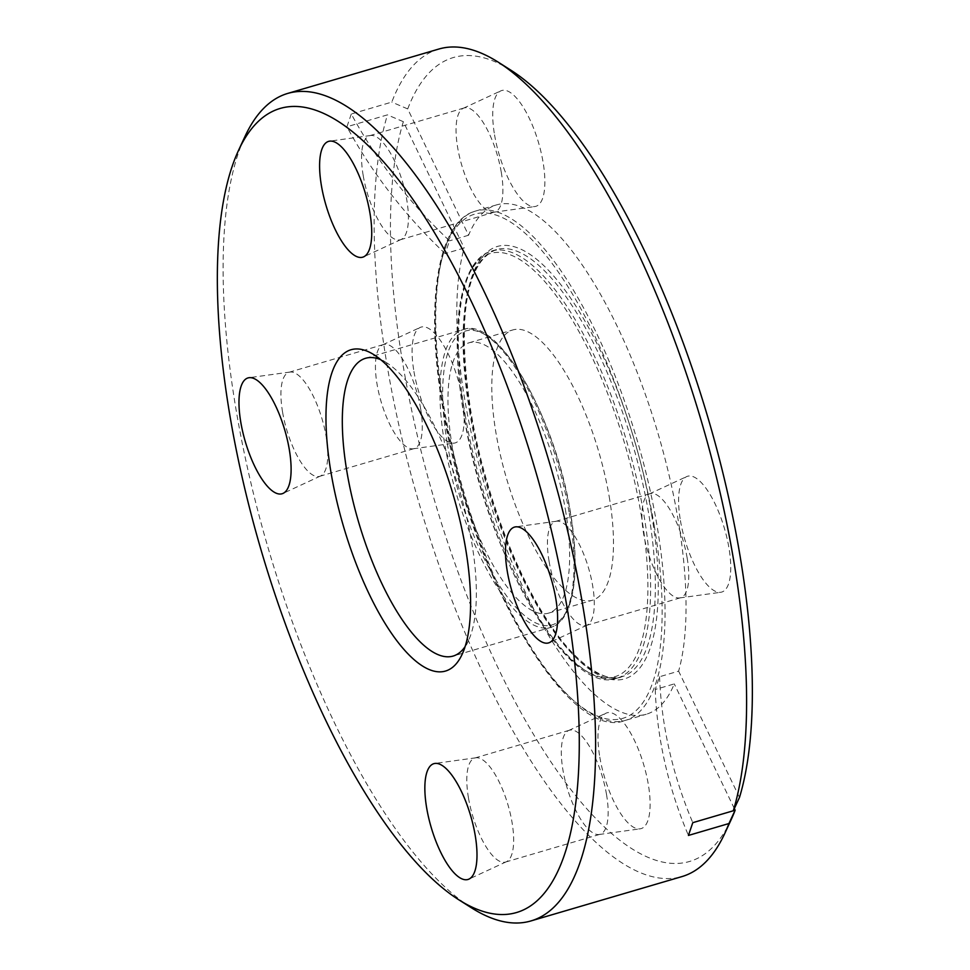<?xml version="1.0" encoding="UTF-8"?>
<svg xmlns="http://www.w3.org/2000/svg" width="970" height="970" viewBox="0 0 970 970"><rect width="100%" height="100%" fill="white"/><g stroke="black" fill="none" stroke-linecap="round" stroke-linejoin="round"><path stroke-width="0.73" stroke-dasharray="4.85 3.64" d="M413.923 371.425A60.37 20.576 -106.4 0 0 454.154 443.132A60.37 20.576 -106.4 0 0 462.411 398.561A60.37 20.576 -106.4 0 0 420.168 327.448A60.37 20.576 -106.4 0 0 413.923 371.425M420.64 408.734A54.235 18.491 73.6 0 1 414.141 448.589A54.235 18.491 73.6 0 1 413.22 448.783A54.235 18.491 73.6 0 1 377.075 384.35A54.235 18.491 73.6 0 1 382.689 344.835A54.235 18.491 73.6 0 1 383.574 344.508A54.235 18.491 73.6 0 1 420.64 408.734M282.573 412.104A54.235 18.491 -106.4 0 0 319.639 476.343A54.235 18.491 -106.4 0 0 320.524 476.003A54.235 18.491 -106.4 0 0 326.138 436.488A54.235 18.491 -106.4 0 0 289.994 372.056A54.235 18.491 -106.4 0 0 289.072 372.262A54.235 18.491 -106.4 0 0 282.573 412.104M599.812 757.146A60.37 20.576 -106.4 0 0 640.03 828.853A60.37 20.576 -106.4 0 0 648.287 784.281A60.37 20.576 -106.4 0 0 606.056 713.168A60.37 20.576 -106.4 0 0 599.812 757.146M606.517 794.454A54.235 18.491 73.6 0 1 600.018 834.309A54.235 18.491 73.6 0 1 599.096 834.503A54.235 18.491 73.6 0 1 562.952 770.071A54.235 18.491 73.6 0 1 568.565 730.555A54.235 18.491 73.6 0 1 569.451 730.228A54.235 18.491 73.6 0 1 606.517 794.454M468.449 797.837A54.235 18.491 -106.4 0 0 505.515 862.063A54.235 18.491 -106.4 0 0 506.401 861.736A54.235 18.491 -106.4 0 0 512.014 822.208A54.235 18.491 -106.4 0 0 475.87 757.788A54.235 18.491 -106.4 0 0 474.948 757.982A54.235 18.491 -106.4 0 0 468.449 797.837M680.431 520.587A60.37 20.576 -106.4 0 0 720.661 592.294A60.37 20.576 -106.4 0 0 728.919 547.723A60.37 20.576 -106.4 0 0 686.675 476.597A60.37 20.576 -106.4 0 0 680.431 520.587M687.136 557.895A54.235 18.491 73.6 0 1 680.649 597.738A54.235 18.491 73.6 0 1 679.715 597.944A54.235 18.491 73.6 0 1 643.571 533.512A54.235 18.491 73.6 0 1 649.185 493.997A54.235 18.491 73.6 0 1 650.07 493.657A54.235 18.491 73.6 0 1 687.136 557.895M549.081 561.266A54.235 18.491 -106.4 0 0 586.147 625.492A54.235 18.491 -106.4 0 0 587.032 625.165A54.235 18.491 -106.4 0 0 592.646 585.65A54.235 18.491 -106.4 0 0 556.501 521.217A54.235 18.491 -106.4 0 0 555.567 521.411A54.235 18.491 -106.4 0 0 549.081 561.266M494.554 134.866A60.37 20.576 -106.4 0 0 534.785 206.561A60.37 20.576 -106.4 0 0 543.042 161.99A60.37 20.576 -106.4 0 0 500.799 90.877A60.37 20.576 -106.4 0 0 494.554 134.866M501.26 172.163A54.235 18.491 73.6 0 1 494.773 212.018A54.235 18.491 73.6 0 1 493.839 212.212A54.235 18.491 73.6 0 1 457.695 147.792A54.235 18.491 73.6 0 1 463.308 108.264A54.235 18.491 73.6 0 1 464.193 107.937A54.235 18.491 73.6 0 1 501.26 172.163M363.204 175.546A54.235 18.491 -106.4 0 0 400.27 239.772A54.235 18.491 -106.4 0 0 401.156 239.444A54.235 18.491 -106.4 0 0 406.769 199.929A54.235 18.491 -106.4 0 0 370.625 135.497A54.235 18.491 -106.4 0 0 369.691 135.691A54.235 18.491 -106.4 0 0 363.204 175.546M465.091 646.626A155.188 52.901 -106.4 0 0 468.51 640.539A155.188 52.901 -106.4 0 0 471.662 542.06A155.188 52.901 -106.4 0 0 386.994 363.01A155.188 52.901 -106.4 0 0 380.822 359.737M471.456 907.823A431.262 147.028 73.6 0 1 236.159 410.249A431.262 147.028 73.6 0 1 244.925 136.6M609.221 496.761A140.892 48.039 73.6 0 1 592.343 600.272A140.892 48.039 73.6 0 1 496.058 433.42A140.892 48.039 73.6 0 1 512.924 329.909A140.892 48.039 73.6 0 1 609.221 496.761M565.377 509.638A140.892 48.039 73.6 0 1 548.511 613.149A140.892 48.039 73.6 0 1 452.226 446.297A140.892 48.039 73.6 0 1 469.092 342.786A140.892 48.039 73.6 0 1 565.377 509.638M511.069 70.313A419.004 142.845 73.6 0 0 407.703 108.931L468.571 235.237A265.453 90.501 73.6 0 1 496.604 204.876A265.453 90.501 73.6 0 1 678.018 519.241A265.453 90.501 73.6 0 1 678.624 671.143L659.576 676.733L655.235 689.5L674.271 683.898A265.453 90.501 73.6 0 1 646.238 714.26A265.453 90.501 73.6 0 1 464.824 399.907A265.453 90.501 73.6 0 1 464.218 248.005L445.169 253.594L449.522 240.839A510.487 432.062 -161.2 0 1 351.286 113.999L391.795 102.105A431.262 147.028 -106.4 0 1 438.828 49.046M351.286 113.999L346.933 126.767L387.442 114.872A431.262 147.028 -106.4 0 0 387.188 365.896A431.262 147.028 -106.4 0 0 681.91 876.601M739.492 797.449L678.624 671.143M468.571 235.237L449.522 240.839M407.703 108.931L391.795 102.105M734.338 808.543L674.271 683.898M731.174 819.626A419.004 142.845 73.6 0 1 495.391 662.304A419.004 142.845 73.6 0 1 403.35 121.699L464.218 248.005M403.35 121.699L387.442 114.872M445.169 253.594A510.487 432.062 -161.2 0 1 346.933 126.767M659.576 676.733A510.487 432.062 18.8 0 0 692.786 822.669M655.235 689.5A510.487 432.062 18.8 0 0 688.433 835.437M443.799 406.09A265.453 90.501 -106.4 0 0 625.213 720.443A265.453 90.501 -106.4 0 0 656.993 525.413A265.453 90.501 -106.4 0 0 475.579 211.06A265.453 90.501 -106.4 0 0 443.799 406.09M654.168 525.303A262.712 89.567 73.6 0 1 590.33 712.598A262.712 89.567 73.6 0 1 443.169 407.206A262.712 89.567 73.6 0 1 485.897 213.012A262.712 89.567 73.6 0 1 627.966 419.598A262.712 89.567 73.6 0 1 640.6 462.617A262.712 89.567 73.6 0 1 654.168 525.303M469.832 413.135A222.566 75.878 73.6 0 1 496.482 249.605A222.566 75.878 73.6 0 1 648.59 513.178A222.566 75.878 73.6 0 1 621.94 676.708A222.566 75.878 73.6 0 1 469.832 413.135M651.428 513.288A225.307 76.812 -106.4 0 0 639.788 459.525A225.307 76.812 -106.4 0 0 628.96 422.641A225.307 76.812 -106.4 0 0 507.116 245.458A225.307 76.812 -106.4 0 0 470.462 412.007A225.307 76.812 -106.4 0 0 596.683 673.932A225.307 76.812 -106.4 0 0 651.428 513.288M641.194 514.658A220.529 75.187 73.6 0 1 587.614 671.883A220.529 75.187 73.6 0 1 464.072 415.524A220.529 75.187 73.6 0 1 517.665 258.299A220.529 75.187 73.6 0 1 641.194 514.658M465.091 414.529A222.566 75.878 -106.4 0 0 617.211 678.103A222.566 75.878 -106.4 0 0 643.862 514.573A222.566 75.878 -106.4 0 0 491.754 251A222.566 75.878 -106.4 0 0 465.091 414.529M447.303 443.545A153.151 52.21 -106.4 0 0 533.088 621.576A153.151 52.21 -106.4 0 0 570.299 512.39A153.151 52.21 -106.4 0 0 484.515 334.359A153.151 52.21 -106.4 0 0 447.303 443.545M569.281 513.385A155.188 52.901 73.6 0 1 550.693 627.408A155.188 52.901 73.6 0 1 444.636 443.629A155.188 52.901 73.6 0 1 463.224 329.606A155.188 52.901 73.6 0 1 569.281 513.385M496.604 204.876L475.579 211.06C437.531 220.99 424.654 303.149 442.599 406.891C468.061 569.899 567.462 743.929 625.213 720.443L646.238 714.26M496.482 249.605C463.114 262.397 457.804 328.563 471.032 412.335C483.266 486.334 513.688 569.075 547.492 620.461C577.344 667.409 608.287 683.292 621.94 676.708L617.211 678.103C568.553 697.866 485.291 552.051 463.902 415.33C448.855 328.272 459.659 259.39 491.754 251L496.482 249.605M365.605 358.282L463.224 329.606C497.428 315.602 555.495 417.076 570.469 512.584C581.006 573.488 573.355 621.515 550.693 627.408L453.075 656.084M413.22 448.783L454.154 443.132M320.524 476.003L283.034 493.403M599.096 834.503L640.03 828.853M506.401 861.736L468.91 879.123M679.715 597.944L720.661 592.294M587.032 625.165L549.541 642.552M319.639 476.343L414.141 448.589M505.515 862.063L600.018 834.309M586.147 625.492L680.649 597.738M493.839 212.212L534.785 206.561M401.156 239.444L363.665 256.832M400.27 239.772L494.773 212.018M468.51 640.539L462.132 654.313M548.511 613.149L592.343 600.272M628.96 422.641L627.966 419.598M639.788 459.525L640.6 462.617M469.092 342.786L512.924 329.909M386.994 363.01L374.178 354.874M369.691 135.691L464.193 107.937M370.625 135.497L329.679 141.147M463.308 108.264L500.799 90.877M555.567 521.411L650.07 493.657M474.948 757.982L569.451 730.228M289.072 372.262L383.574 344.508M556.501 521.217L515.555 526.868M649.185 493.997L686.675 476.597M475.87 757.788L434.936 763.438M568.565 730.555L606.056 713.168M289.994 372.056L249.06 377.706M382.689 344.835L420.168 327.448"/><path stroke-width="1.45" d="M289.278 449.413A60.37 20.576 73.6 0 1 283.034 493.403A60.37 20.576 73.6 0 1 240.802 422.277A60.37 20.576 73.6 0 1 249.06 377.706A60.37 20.576 73.6 0 1 289.278 449.413M475.167 835.134A60.37 20.576 73.6 0 1 468.91 879.123A60.37 20.576 73.6 0 1 426.679 808.01A60.37 20.576 73.6 0 1 434.936 763.438A60.37 20.576 73.6 0 1 475.167 835.134M555.786 598.575A60.37 20.576 73.6 0 1 549.541 642.552A60.37 20.576 73.6 0 1 507.298 571.439A60.37 20.576 73.6 0 1 515.555 526.868A60.37 20.576 73.6 0 1 555.786 598.575M369.909 212.854A60.37 20.576 73.6 0 1 363.665 256.832A60.37 20.576 73.6 0 1 321.422 185.719A60.37 20.576 73.6 0 1 329.679 141.147A60.37 20.576 73.6 0 1 369.909 212.854M465.527 548.062A167.434 57.084 73.6 0 1 462.132 654.313A167.434 57.084 73.6 0 1 394.232 637.217A167.434 57.084 73.6 0 1 331.049 472.79A167.434 57.084 73.6 0 1 374.178 354.874A167.434 57.084 73.6 0 1 465.527 548.062M380.822 359.737A155.188 52.901 -106.4 0 0 365.605 358.282A155.188 52.901 -106.4 0 0 347.017 472.305A155.188 52.901 -106.4 0 0 453.075 656.084A155.188 52.901 -106.4 0 0 465.091 646.626M566.553 604.601A419.004 142.845 -106.4 0 0 408.455 193.127A419.004 142.845 -106.4 0 0 238.535 150.374A419.004 142.845 -106.4 0 0 230.023 416.251A419.004 142.845 -106.4 0 0 458.64 899.687A419.004 142.845 -106.4 0 0 566.553 604.601M238.535 150.374L244.925 136.6A431.262 147.028 73.6 0 1 287.799 93.399A431.262 147.028 73.6 0 1 582.534 604.104A431.262 147.028 73.6 0 1 530.881 920.954A431.262 147.028 73.6 0 1 471.456 907.823L458.64 899.687M498.265 62.177L511.069 70.313A419.004 142.845 73.6 0 1 739.686 553.749A419.004 142.845 73.6 0 1 739.492 797.449L733.296 810.774A431.262 147.028 -106.4 0 0 733.562 559.751A431.262 147.028 -106.4 0 0 498.265 62.177A431.262 147.028 -106.4 0 0 438.828 49.046L287.799 93.399M530.881 920.954L681.91 876.601A431.262 147.028 -106.4 0 0 724.796 833.4A431.262 147.028 -106.4 0 0 728.943 823.53L688.433 835.437L692.786 822.669L733.296 810.774M728.943 823.53L735.139 810.217L734.338 808.543M735.139 810.217A419.004 142.845 73.6 0 1 731.174 819.626L724.796 833.4"/></g></svg>

